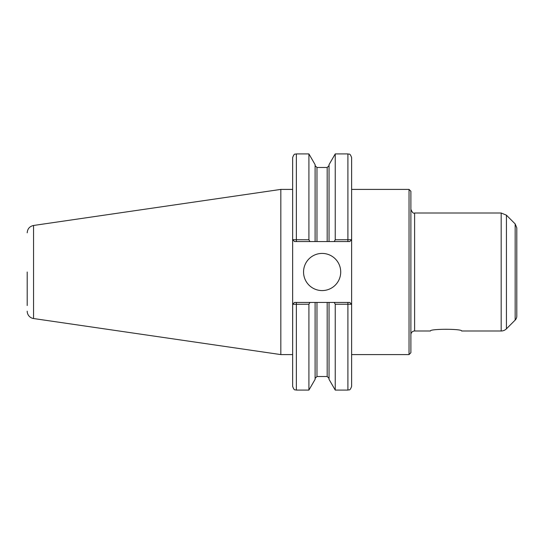 <?xml version="1.0" encoding="UTF-8"?>
<svg xmlns="http://www.w3.org/2000/svg" width="544" height="544" viewBox="0 0 544 544"><rect width="100%" height="100%" fill="white"/><g stroke="black" fill="none" stroke-linecap="round" stroke-linejoin="round"><path stroke-width="0.82" d="M461.584 330.997C462.543 328.726 429.474 328.726 430.433 330.997C429.474 328.726 462.543 328.726 461.584 330.997L501.18 330.997A7.432 7.432 0 0 0 506.437 328.814L506.437 215.186L501.18 213.003L501.18 330.997M515.168 320.083L515.168 223.917L516.8 227.854L516.8 316.146A5.576 5.576 0 0 1 515.168 320.083L506.437 328.814M351.621 189.407L409.034 189.407L409.034 354.593L351.621 354.593L351.621 304.293L351.621 386.362C349.853 391.442 349.003 389.368 347.902 390.082L347.902 304.225L351.621 304.293L351.621 157.638L351.621 239.707L335.24 239.775L334.2 241.563L349.758 241.563L351.58 239.707M409.034 189.407L410.89 191.27L410.89 352.73L409.034 354.593M410.89 334.71A3.713 3.713 0 0 1 414.61 330.997L430.433 330.997M309.951 241.563L315.105 241.563L315.105 164.648L308.91 153.918L308.91 239.775L292.645 239.707L292.645 157.638C294.392 152.572 295.242 154.632 296.358 153.918L296.358 241.563L309.951 241.563L308.91 239.775M292.679 239.707L294.501 241.563L292.645 239.707L292.645 386.362C294.392 391.428 295.242 389.368 296.358 390.082L308.91 390.082L308.91 304.225L309.951 302.437L294.501 302.437L292.679 304.293L308.91 304.225M292.679 304.293L292.645 354.593L280.826 354.593L280.826 189.407L292.645 189.407M351.58 304.293L349.758 302.437L315.105 302.437L315.105 379.352L308.91 390.082M315.105 302.437L309.951 302.437M315.105 241.563L329.045 241.563L329.045 164.648L335.24 153.918L335.24 239.775M329.045 241.563L334.2 241.563M334.2 302.437L335.24 304.225L335.24 390.082L347.902 390.082M329.045 302.437L329.045 379.352L335.24 390.082M335.24 304.225L347.902 304.225L347.902 302.437M292.645 304.293L294.501 302.437M349.758 302.437L351.621 304.293M351.621 239.707L349.758 241.563M294.501 241.563L296.358 241.563M303.552 272A18.578 18.578 0 0 1 322.13 253.422A18.578 18.578 0 0 1 340.714 272A18.578 18.578 0 0 1 322.13 290.578A18.578 18.578 0 0 1 303.552 272M27.2 272L27.2 305.538M27.2 232.825C27.506 228.8 29.628 226.352 33.558 225.468L33.558 318.532A7.432 7.432 0 0 1 27.2 311.175M410.89 209.29C412.182 212.5 413.42 213.738 414.61 213.003L414.61 330.997M296.358 302.437L296.358 390.082M335.24 153.918L347.902 153.918L347.902 241.563M316.968 302.437L316.968 376.516L315.105 378.372M315.105 165.628L316.968 167.484L316.968 241.563M327.182 302.437L327.182 376.516L329.045 378.372M316.968 167.484L327.182 167.484L327.182 241.563M414.61 213.003L501.18 213.003M515.168 223.917L506.437 215.186M296.358 153.918L308.91 153.918M347.902 153.918C349.003 154.632 349.853 152.558 351.621 157.638M316.968 376.516L327.182 376.516M327.182 167.484L329.045 165.628M33.558 318.532L280.826 354.593M33.558 225.468L280.826 189.407"/></g></svg>

